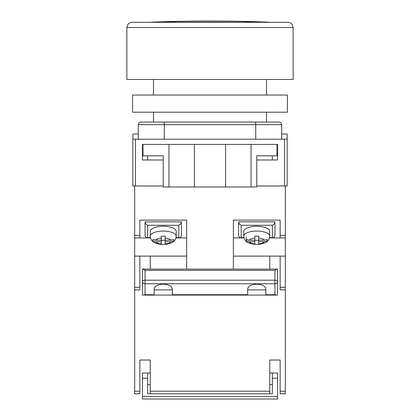 <?xml version="1.0" encoding="UTF-8"?>
<svg xmlns="http://www.w3.org/2000/svg" width="420" height="420" viewBox="0 0 420 420"><rect width="100%" height="100%" fill="white"/><g stroke="black" fill="none" stroke-linecap="round" stroke-linejoin="round"><path stroke-width="0.63" d="M285.343 185.971L256.762 185.971L284.56 185.971L284.56 139.204L287.159 138.884L287.159 185.971L285.343 185.971L285.343 289.884L280.145 289.884L280.145 256.116L285.343 256.116M138.296 134.012L132.841 134.012L132.841 185.971L163.238 185.971L135.44 185.971L135.44 139.204L138.821 139.204L138.296 138.558L138.296 124.656A2.599 2.599 0 0 1 140.894 122.057L164.278 122.057L140.894 122.057A2.599 2.599 0 0 0 138.296 124.656L164.278 124.656L164.278 139.204L138.821 139.204M287.159 138.884L287.159 134.012L281.705 134.012M284.56 139.204L164.278 139.204M255.722 139.204L255.722 124.656L164.278 124.656L164.278 122.057L279.106 122.057A2.599 2.599 0 0 1 281.705 124.656L281.705 138.558L281.18 139.204M142.453 144.401L142.453 159.989L163.238 159.989M277.027 144.401L277.027 155.831L256.762 155.831L256.762 187.01L251.05 187.01L251.05 144.401L277.546 144.401L277.546 159.989L256.762 159.989M132.841 138.884L135.44 139.204M251.05 187.01L163.238 187.01L163.238 155.831L142.973 155.831L142.973 144.401L168.95 144.401L168.95 187.01M194.413 187.01L194.413 144.401L168.95 144.401M251.05 144.401L194.413 144.401M225.587 187.01L225.587 144.401M269.75 269.105L269.75 256.116L280.145 256.116M233.384 256.116L269.75 256.116M139.855 287.291L139.855 289.884L134.657 289.884L134.657 287.291L139.855 287.291L139.855 256.116L134.657 256.116L134.657 287.291M186.617 269.105L186.617 220.112L139.855 220.112L139.855 237.93L134.657 237.93L134.657 235.4L139.855 235.4M233.384 269.105L233.384 220.112L280.145 220.112L280.145 235.4L285.343 235.4M134.657 185.971L134.657 235.4M134.657 237.93L134.657 256.116M186.617 256.116L139.855 256.116M186.617 237.93L175.985 237.93M150.486 237.93L139.855 237.93M150.25 269.105L150.25 256.116M233.384 237.93L244.015 237.93M269.514 237.93L285.343 237.93M280.145 237.93L280.145 235.4M176.08 237.547L179.849 237.757L181.424 236.182L181.424 221.855L145.052 221.855L145.052 236.182L146.627 237.757L150.397 237.547M179.849 237.757L176.033 237.757M150.444 237.757L146.627 237.757M178.826 237.547L178.826 225.267C180.39 224.501 181.256 223.361 181.424 221.855M145.052 221.855C145.215 223.361 146.081 224.501 147.651 225.267L147.651 237.547M176.227 231.41A12.989 5.119 180 0 0 163.238 226.291A12.989 5.119 180 0 0 150.25 231.41L150.25 236.182A12.989 5.119 0 0 1 163.238 231.068A12.989 5.119 0 0 1 176.227 236.182L176.227 231.41M173.628 240.933L173.628 239.453L170.783 240.193L165.186 240.193L165.186 236.124L161.291 236.124L161.291 237.988A7.796 3.071 180 0 0 155.689 240.193L152.843 239.453L152.843 240.986L155.689 241.726A7.796 3.071 180 0 0 161.291 243.931L161.291 241.726L155.689 241.726M173.628 240.986L170.783 241.726L165.186 241.726L165.186 243.931A7.796 3.071 180 0 0 170.783 241.726M165.186 244.314L165.186 243.931L165.186 244.314L161.291 244.314L161.291 243.931L161.291 244.314M161.291 237.988L161.291 240.193L155.689 240.193M165.186 240.193L165.186 241.726M165.186 240.277L161.291 240.277M161.291 240.193L161.291 241.726M243.773 236.182L243.773 231.41A12.989 5.119 0 0 1 256.762 226.291A12.989 5.119 0 0 1 269.75 231.41L269.75 236.182A12.989 5.119 180 0 0 256.762 231.068A12.989 5.119 180 0 0 243.773 236.182C244.314 239.075 245.054 240.723 245.989 241.127C246.734 242.45 249.674 243.532 254.814 244.372M246.372 240.933L246.372 239.453L249.218 240.193L254.814 240.193L254.814 236.124L258.709 236.124L258.709 237.988A7.796 3.071 0 0 1 264.311 240.193L267.157 239.453L267.157 240.986L264.311 241.726A7.796 3.071 0 0 1 258.709 243.931L258.709 241.726L264.311 241.726M258.709 244.314L258.709 243.931L258.709 244.314L254.814 244.314L254.814 241.726L249.218 241.726L246.372 240.986M258.709 237.988L258.709 240.193L264.311 240.193M254.814 244.314L254.814 243.931A7.796 3.071 0 0 1 249.218 241.726M246.372 236.953L246.372 239.453M254.814 240.193L254.814 241.726M254.814 240.277L258.709 240.277M258.709 240.193L258.709 241.726M243.92 237.547L240.151 237.757L243.968 237.757M269.556 237.757L273.373 237.757L269.603 237.547M240.151 237.757L238.576 236.182L238.576 221.855L274.948 221.855L274.948 236.182L273.373 237.757M241.174 237.547L241.174 225.267C239.61 224.501 238.744 223.361 238.576 221.855M274.948 221.855C274.785 223.361 273.919 224.501 272.349 225.267L272.349 237.547M277.169 269.105L277.546 269.105L277.546 281.547A2.599 1.355 180 0 0 274.948 280.193L274.948 270.349L277.169 269.105L142.832 269.105L145.052 270.349L145.052 280.193A2.599 1.355 180 0 0 142.453 281.547L142.453 269.105L142.832 269.105M265.855 294.704L274.948 294.704L274.948 283.762L145.052 283.762L145.052 280.193L274.948 280.193L274.948 283.762A2.599 2.221 180 0 0 277.546 281.547L277.546 295.082L265.855 295.082L265.855 288.934C265.277 286.046 262.248 284.456 256.762 284.151C251.281 284.456 248.246 286.046 247.669 288.934L247.669 295.082L142.453 295.082L142.453 281.547A2.599 2.221 180 0 0 145.052 283.762L145.052 294.704L143.698 295.082M172.331 295.082L172.331 288.934C171.754 286.046 168.719 284.456 163.238 284.151C157.752 284.456 154.723 286.046 154.145 288.934L154.145 295.082M247.669 295.082L265.855 295.082M247.669 289.884L265.855 289.884M154.145 289.884L172.331 289.884M274.948 294.704L276.302 295.082M145.052 22.297L287.936 22.297C289.716 22.344 291.128 23.079 292.189 24.507L293.134 27.494L126.866 27.494L126.866 79.454L293.134 79.454L293.134 27.494M126.866 27.494L127.811 24.507C128.872 23.079 130.284 22.344 132.064 22.297L274.948 22.297M287.417 112.187L132.584 112.187L132.584 95.041L287.417 95.041L287.417 112.187M257.108 22.197L268.826 22.197A1472.205 1472.205 0 0 0 266.637 22.113L266.637 22.113A1472.226 1472.226 0 0 0 153.363 22.092L153.363 22.113A1472.205 1472.205 0 0 0 151.174 22.197L162.892 22.197A1472.205 1041.007 90 0 1 164.441 22.113A1471.134 1040.251 -90 0 1 175.466 22.113A1472.205 1041.007 -90 0 0 173.917 22.197L202.204 22.113A1471.134 1471.134 0 0 1 217.796 22.113L246.083 22.197A1472.205 1041.007 90 0 0 244.535 22.113A1471.134 1040.251 90 0 1 255.559 22.113A1472.205 1041.007 -90 0 1 257.108 22.197A1472.205 1041.007 -90 0 0 255.559 22.113L255.559 22.297M142.453 396.401L277.546 396.401L277.546 399L142.453 399L142.453 373.023L150.25 373.023M272.349 384.599L269.75 384.599M277.546 396.401L277.546 378.215L272.349 378.215L272.349 393.803L147.651 393.803L147.651 378.215L142.453 378.215M150.25 384.599L147.651 384.599M147.651 378.215L147.651 373.023M277.546 378.215L277.546 373.023L269.75 373.023M272.349 378.215L272.349 373.023M280.145 393.803L285.343 393.803L280.145 393.803L280.145 360.029L269.75 360.029L269.75 391.204L150.25 391.204L150.25 360.029L139.855 360.029L139.855 391.204L134.657 391.204L134.657 289.884M150.25 391.204L150.25 393.803L269.75 393.803L269.75 391.204M285.343 393.803L285.343 289.884M134.657 393.803L139.855 393.803L134.657 393.803L134.657 391.204M139.855 393.803L139.855 391.204M281.705 124.656L255.722 124.656L255.722 122.057M280.145 287.291L285.343 287.291M178.826 225.267L147.651 225.267M170.783 240.193A7.796 3.071 180 0 0 165.186 237.988M249.218 240.193A7.796 3.071 0 0 1 254.814 237.988M241.174 225.267L272.349 225.267M145.052 294.704L154.145 294.704M172.331 294.704L247.669 294.704M274.948 270.349L145.052 270.349M285.343 391.204L280.145 391.204M266.506 122.057L266.506 112.187M266.506 95.041L266.506 79.454M153.494 122.057L153.494 112.187M153.494 95.041L153.494 79.454M272.349 159.989L272.349 155.831M147.651 159.989L147.651 155.831M176.227 236.182C175.581 240.744 174.001 241.007 172.751 242.12C171.218 243.238 168.698 243.994 165.186 244.372M150.25 236.182C150.896 240.744 152.471 241.007 153.72 242.12C155.253 243.238 157.778 243.994 161.291 244.372M269.75 236.182C269.209 239.075 268.475 240.723 267.54 241.127C266.795 242.45 263.849 243.532 258.709 244.372M269.75 365.227L269.75 360.029M150.25 365.227L150.25 360.029"/></g></svg>

